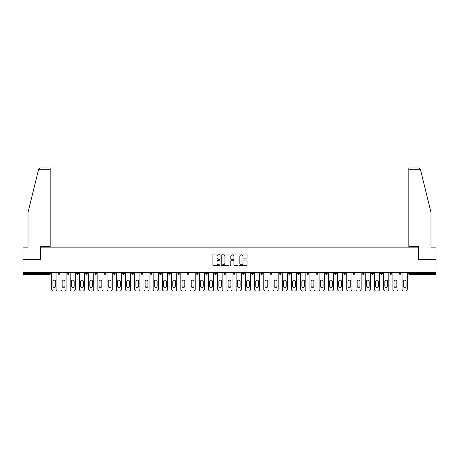 <?xml version="1.0" encoding="UTF-8"?>
<svg xmlns="http://www.w3.org/2000/svg" width="459" height="459" viewBox="0 0 459 459"><rect width="100%" height="100%" fill="white"/><g stroke="black" fill="none" stroke-linecap="round" stroke-linejoin="round"><path stroke-width="0.69" d="M220.045 254.424A0.407 0.407 0 0 0 219.637 254.016L213.475 254.016A0.579 0.579 0 0 0 212.896 254.596L212.896 265.038A0.579 0.579 0 0 0 213.475 265.618L219.637 265.618A0.407 0.407 0 0 0 220.045 265.21A0.407 0.407 0 0 0 219.637 264.809L218.84 264.809A1.859 1.859 0 0 1 216.987 262.95L216.987 262.078A1.859 1.859 0 0 1 218.84 260.224L219.637 260.224A0.407 0.407 0 0 0 220.045 259.817A0.407 0.407 0 0 0 219.637 259.41L218.84 259.41A1.859 1.859 0 0 1 216.987 257.556L216.987 256.684A1.859 1.859 0 0 1 218.84 254.831L219.637 254.831A0.407 0.407 0 0 0 220.045 254.424M246.454 258.107A0.579 0.579 0 0 0 247.034 257.528L247.034 254.596A0.579 0.579 0 0 0 246.454 254.016L239.609 254.016A0.579 0.579 0 0 0 239.03 254.596L239.03 265.038A0.579 0.579 0 0 0 239.609 265.618L246.454 265.618A0.579 0.579 0 0 0 247.034 265.038L247.034 261.498A0.579 0.579 0 0 0 246.454 260.919L243.522 260.919A0.579 0.579 0 0 0 242.943 261.498L242.943 263.254A1.549 1.549 0 0 1 241.394 264.809A1.549 1.549 0 0 1 239.839 263.254L239.839 256.38A1.549 1.549 0 0 1 241.394 254.831A1.549 1.549 0 0 1 242.943 256.38L242.943 257.528A0.579 0.579 0 0 0 243.522 258.107L246.454 258.107M38.527 169.721L40.352 167.948L50.192 167.948L50.192 169.721L38.527 169.721L28.033 212.27L28.033 247.143L22.95 247.143L22.95 259.553L40.564 259.553L40.564 247.143L418.436 247.143L418.436 259.553L436.05 259.553L436.05 272.497L22.95 272.497L22.95 273.438L49.721 273.438L49.721 272.497M22.95 259.553L22.95 272.497M228.995 254.596A0.579 0.579 0 0 0 228.41 254.016L221.565 254.016A0.579 0.579 0 0 0 220.986 254.596L220.986 265.038A0.579 0.579 0 0 0 221.565 265.618L228.41 265.618A0.579 0.579 0 0 0 228.995 265.038L228.995 254.596M230.59 254.016L237.435 254.016A0.579 0.579 0 0 1 238.014 254.596L238.014 265.038A0.579 0.579 0 0 1 237.435 265.618L234.503 265.618A0.579 0.579 0 0 1 233.924 265.038L233.924 260.804A0.579 0.579 0 0 0 233.344 260.224L231.399 260.224A0.579 0.579 0 0 0 230.82 260.804L230.82 265.21A0.407 0.407 0 0 1 230.412 265.618A0.407 0.407 0 0 1 230.005 265.21L230.005 254.596A0.579 0.579 0 0 1 230.59 254.016M49.721 274.327A0.889 0.889 0 0 0 50.61 273.438L49.721 273.438L49.721 274.327A0.889 0.889 0 0 0 50.61 273.438L50.61 272.497L50.61 273.438A0.889 0.889 0 0 1 49.721 274.327L22.95 274.327L22.95 273.438M436.05 272.497L436.05 274.327L409.279 274.327A0.889 0.889 0 0 1 408.39 273.438L408.39 272.497M59.825 272.497L59.825 273.438L58.052 273.438A0.889 0.889 0 0 0 58.941 274.327A0.889 0.889 0 0 1 58.052 273.438L58.052 272.497M67.272 272.497L67.272 273.438L67.272 272.497M69.045 272.497L69.045 273.438L69.045 272.497M78.265 272.497L78.265 273.438L76.492 273.438A0.889 0.889 0 0 0 77.382 274.327A0.889 0.889 0 0 1 76.492 273.438L76.492 272.497M85.713 272.497L85.713 273.438L85.713 272.497M87.485 272.497L87.485 273.438L87.485 272.497M94.933 272.497L94.933 273.438L94.933 272.497M96.706 272.497L96.706 273.438L96.706 272.497M105.926 272.497L105.926 273.438A0.889 0.889 0 0 1 105.036 274.327A0.889 0.889 0 0 1 104.153 273.438L104.153 272.497M114.257 274.327A0.889 0.889 0 0 0 115.146 273.438L115.146 272.497L115.146 273.438A0.889 0.889 0 0 1 114.257 274.327A0.889 0.889 0 0 1 113.373 273.438L113.373 272.497M123.477 274.327A0.889 0.889 0 0 0 124.366 273.438L124.366 272.497L124.366 273.438A0.889 0.889 0 0 1 123.477 274.327A0.889 0.889 0 0 1 122.593 273.438L122.593 272.497M133.58 272.497L133.58 273.438A0.889 0.889 0 0 1 132.697 274.327A0.889 0.889 0 0 1 131.808 273.438L131.808 272.497M141.917 274.327A0.889 0.889 0 0 0 142.801 273.438L142.801 272.497L142.801 273.438A0.889 0.889 0 0 1 141.917 274.327A0.889 0.889 0 0 1 141.028 273.438L141.028 272.497M152.021 272.497L152.021 273.438A0.889 0.889 0 0 1 151.137 274.327A0.889 0.889 0 0 1 150.248 273.438L150.248 272.497M159.468 272.497L159.468 273.438L159.468 272.497M161.241 272.497L161.241 273.438A0.889 0.889 0 0 1 160.352 274.327A0.889 0.889 0 0 1 159.468 273.438L161.241 273.438A0.889 0.889 0 0 1 160.352 274.327M170.461 272.497L170.461 273.438L168.688 273.438A0.889 0.889 0 0 0 169.572 274.327A0.889 0.889 0 0 1 168.688 273.438L168.688 272.497M178.792 274.327A0.889 0.889 0 0 0 179.681 273.438L179.681 272.497L179.681 273.438A0.889 0.889 0 0 1 178.792 274.327A0.889 0.889 0 0 1 177.908 273.438L177.908 272.497M188.901 272.497L188.901 273.438A0.889 0.889 0 0 1 188.012 274.327A0.889 0.889 0 0 1 187.129 273.438L187.129 272.497M196.343 272.497L196.343 273.438L196.343 272.497M198.116 272.497L198.116 273.438A0.889 0.889 0 0 1 197.232 274.327A0.889 0.889 0 0 1 196.343 273.438L198.116 273.438A0.889 0.889 0 0 1 197.232 274.327M207.336 272.497L207.336 273.438A0.889 0.889 0 0 1 206.452 274.327A0.889 0.889 0 0 1 205.563 273.438L205.563 272.497M214.783 273.438L216.556 273.438A0.889 0.889 0 0 1 215.673 274.327A0.889 0.889 0 0 0 216.556 273.438L216.556 272.497L216.556 273.438A0.889 0.889 0 0 1 215.673 274.327A0.889 0.889 0 0 1 214.783 273.438L214.783 272.497M225.776 272.497L225.776 273.438A0.889 0.889 0 0 1 224.893 274.327A0.889 0.889 0 0 1 224.003 273.438L224.003 272.497M233.224 272.497L233.224 273.438L233.224 272.497M234.997 272.497L234.997 273.438L234.997 272.497M242.444 272.497L242.444 273.438L242.444 272.497M244.217 272.497L244.217 273.438A0.889 0.889 0 0 1 243.327 274.327A0.889 0.889 0 0 1 242.444 273.438L244.217 273.438A0.889 0.889 0 0 1 243.327 274.327M251.664 272.497L251.664 273.438L251.664 272.497M253.437 272.497L253.437 273.438L253.437 272.497M260.884 272.497L260.884 273.438L260.884 272.497M262.657 272.497L262.657 273.438A0.889 0.889 0 0 1 261.768 274.327A0.889 0.889 0 0 1 260.884 273.438A0.889 0.889 0 0 0 261.768 274.327A0.889 0.889 0 0 0 262.657 273.438A0.889 0.889 0 0 1 261.768 274.327A0.889 0.889 0 0 1 260.884 273.438L262.657 273.438M271.871 272.497L271.871 273.438A0.889 0.889 0 0 1 270.988 274.327A0.889 0.889 0 0 1 270.099 273.438L270.099 272.497M281.092 272.497L281.092 273.438L279.319 273.438A0.889 0.889 0 0 0 280.208 274.327A0.889 0.889 0 0 1 279.319 273.438L279.319 272.497M290.312 272.497L290.312 273.438A0.889 0.889 0 0 1 289.428 274.327A0.889 0.889 0 0 1 288.539 273.438L288.539 272.497M297.759 272.497L297.759 273.438L297.759 272.497M299.532 272.497L299.532 273.438A0.889 0.889 0 0 1 298.648 274.327A0.889 0.889 0 0 1 297.759 273.438A0.889 0.889 0 0 0 298.648 274.327A0.889 0.889 0 0 1 297.759 273.438L299.532 273.438A0.889 0.889 0 0 1 298.648 274.327M308.752 272.497L308.752 273.438A0.889 0.889 0 0 1 307.863 274.327A0.889 0.889 0 0 1 306.979 273.438L306.979 272.497M317.972 272.497L317.972 273.438L316.199 273.438A0.889 0.889 0 0 0 317.083 274.327A0.889 0.889 0 0 1 316.199 273.438L316.199 272.497M327.192 272.497L327.192 273.438A0.889 0.889 0 0 1 326.303 274.327A0.889 0.889 0 0 1 325.42 273.438L325.42 272.497M336.407 272.497L336.407 273.438L334.634 273.438A0.889 0.889 0 0 0 335.523 274.327A0.889 0.889 0 0 1 334.634 273.438L334.634 272.497M345.627 272.497L345.627 273.438A0.889 0.889 0 0 1 344.743 274.327A0.889 0.889 0 0 1 343.854 273.438L343.854 272.497M354.847 272.497L354.847 273.438L353.074 273.438A0.889 0.889 0 0 0 353.964 274.327A0.889 0.889 0 0 1 353.074 273.438L353.074 272.497M364.067 272.497L364.067 273.438A0.889 0.889 0 0 1 363.184 274.327A0.889 0.889 0 0 1 362.294 273.438L362.294 272.497M373.287 272.497L373.287 273.438L371.515 273.438A0.889 0.889 0 0 0 372.398 274.327A0.889 0.889 0 0 1 371.515 273.438L371.515 272.497M382.508 272.497L382.508 273.438L380.735 273.438A0.889 0.889 0 0 0 381.618 274.327A0.889 0.889 0 0 1 380.735 273.438L380.735 272.497M391.728 272.497L391.728 273.438L389.955 273.438A0.889 0.889 0 0 0 390.839 274.327A0.889 0.889 0 0 1 389.955 273.438L389.955 272.497M400.948 272.497L400.948 273.438A0.889 0.889 0 0 1 400.059 274.327A0.889 0.889 0 0 1 399.175 273.438L399.175 272.497M59.825 273.438A0.889 0.889 0 0 1 58.941 274.327A0.889 0.889 0 0 0 59.825 273.438A0.889 0.889 0 0 1 58.941 274.327A0.889 0.889 0 0 1 58.052 273.438M68.161 274.327A0.889 0.889 0 0 1 67.272 273.438A0.889 0.889 0 0 0 68.161 274.327A0.889 0.889 0 0 0 69.045 273.438A0.889 0.889 0 0 1 68.161 274.327A0.889 0.889 0 0 1 67.272 273.438L69.045 273.438M78.265 273.438A0.889 0.889 0 0 1 77.382 274.327A0.889 0.889 0 0 0 78.265 273.438A0.889 0.889 0 0 1 77.382 274.327A0.889 0.889 0 0 1 76.492 273.438M86.602 274.327A0.889 0.889 0 0 1 85.713 273.438A0.889 0.889 0 0 0 86.602 274.327A0.889 0.889 0 0 0 87.485 273.438A0.889 0.889 0 0 1 86.602 274.327A0.889 0.889 0 0 1 85.713 273.438L87.485 273.438A0.889 0.889 0 0 1 86.602 274.327M95.816 274.327A0.889 0.889 0 0 1 94.933 273.438A0.889 0.889 0 0 0 95.816 274.327A0.889 0.889 0 0 0 96.706 273.438A0.889 0.889 0 0 1 95.816 274.327A0.889 0.889 0 0 1 94.933 273.438L96.706 273.438A0.889 0.889 0 0 1 95.816 274.327M169.572 274.327A0.889 0.889 0 0 0 170.461 273.438A0.889 0.889 0 0 1 169.572 274.327A0.889 0.889 0 0 1 168.688 273.438M234.107 274.327A0.889 0.889 0 0 1 233.224 273.438L234.997 273.438A0.889 0.889 0 0 1 234.107 274.327A0.889 0.889 0 0 0 234.997 273.438A0.889 0.889 0 0 1 234.107 274.327M252.548 274.327A0.889 0.889 0 0 1 251.664 273.438A0.889 0.889 0 0 0 252.548 274.327A0.889 0.889 0 0 0 253.437 273.438A0.889 0.889 0 0 1 252.548 274.327A0.889 0.889 0 0 1 251.664 273.438L253.437 273.438M280.208 274.327A0.889 0.889 0 0 0 281.092 273.438A0.889 0.889 0 0 1 280.208 274.327A0.889 0.889 0 0 1 279.319 273.438M317.083 274.327A0.889 0.889 0 0 0 317.972 273.438A0.889 0.889 0 0 1 317.083 274.327A0.889 0.889 0 0 1 316.199 273.438M336.407 273.438A0.889 0.889 0 0 1 335.523 274.327A0.889 0.889 0 0 0 336.407 273.438A0.889 0.889 0 0 1 335.523 274.327A0.889 0.889 0 0 1 334.634 273.438M353.964 274.327A0.889 0.889 0 0 0 354.847 273.438A0.889 0.889 0 0 1 353.964 274.327A0.889 0.889 0 0 1 353.074 273.438M363.184 274.327A0.889 0.889 0 0 0 364.067 273.438A0.889 0.889 0 0 1 363.184 274.327M372.398 274.327A0.889 0.889 0 0 0 373.287 273.438A0.889 0.889 0 0 1 372.398 274.327A0.889 0.889 0 0 1 371.515 273.438M381.618 274.327A0.889 0.889 0 0 0 382.508 273.438A0.889 0.889 0 0 1 381.618 274.327A0.889 0.889 0 0 1 380.735 273.438M390.839 274.327A0.889 0.889 0 0 0 391.728 273.438A0.889 0.889 0 0 1 390.839 274.327A0.889 0.889 0 0 1 389.955 273.438M222.208 254.831A0.407 0.407 0 0 0 221.8 255.233L221.8 264.401A0.407 0.407 0 0 0 222.208 264.809L223.045 264.809A1.859 1.859 0 0 0 224.904 262.95L224.904 256.684A1.859 1.859 0 0 0 223.045 254.831L222.208 254.831M233.924 256.409A1.549 1.549 0 0 0 232.369 254.86A1.549 1.549 0 0 0 230.82 256.409L230.82 258.83A0.579 0.579 0 0 0 231.399 259.41L233.344 259.41A0.579 0.579 0 0 0 233.924 258.83L233.924 256.409M56.905 272.497L56.905 289.279A1.773 1.773 0 0 1 55.132 291.052L53.531 291.052A1.773 1.773 0 0 1 51.758 289.279L51.758 272.497M52.94 281.505A1.388 1.388 0 0 1 54.334 280.116A1.388 1.388 0 0 1 55.723 281.505L55.723 286.118A1.388 1.388 0 0 1 54.334 287.506A1.388 1.388 0 0 1 52.94 286.118L52.94 281.505M66.119 272.497L66.119 289.279A1.773 1.773 0 0 1 64.346 291.052L62.751 291.052A1.773 1.773 0 0 1 60.978 289.279L60.978 272.497M62.16 281.505A1.388 1.388 0 0 1 63.549 280.116A1.388 1.388 0 0 1 64.937 281.505L64.937 286.118A1.388 1.388 0 0 1 63.549 287.506A1.388 1.388 0 0 1 62.16 286.118L62.16 281.505M75.339 272.497L75.339 289.279A1.773 1.773 0 0 1 73.566 291.052L71.971 291.052A1.773 1.773 0 0 1 70.198 289.279L70.198 272.497M71.38 281.505A1.388 1.388 0 0 1 72.769 280.116A1.388 1.388 0 0 1 74.157 281.505L74.157 286.118A1.388 1.388 0 0 1 72.769 287.506A1.388 1.388 0 0 1 71.38 286.118L71.38 281.505M84.559 272.497L84.559 289.279A1.773 1.773 0 0 1 82.786 291.052L81.191 291.052A1.773 1.773 0 0 1 79.418 289.279L79.418 272.497M80.6 281.505A1.388 1.388 0 0 1 81.989 280.116A1.388 1.388 0 0 1 83.377 281.505L83.377 286.118A1.388 1.388 0 0 1 81.989 287.506A1.388 1.388 0 0 1 80.6 286.118L80.6 281.505M93.779 272.497L93.779 289.279A1.773 1.773 0 0 1 92.007 291.052L90.412 291.052A1.773 1.773 0 0 1 88.639 289.279L88.639 272.497M89.821 281.505A1.388 1.388 0 0 1 91.209 280.116A1.388 1.388 0 0 1 92.598 281.505L92.598 286.118A1.388 1.388 0 0 1 91.209 287.506A1.388 1.388 0 0 1 89.821 286.118L89.821 281.505M103 272.497L103 289.279A1.773 1.773 0 0 1 101.227 291.052L99.632 291.052A1.773 1.773 0 0 1 97.859 289.279L97.859 272.497M99.041 281.505A1.388 1.388 0 0 1 100.429 280.116A1.388 1.388 0 0 1 101.818 281.505L101.818 286.118A1.388 1.388 0 0 1 100.429 287.506A1.388 1.388 0 0 1 99.041 286.118L99.041 281.505M50.192 167.948L43.1 167.948L50.192 167.948M40.501 259.553L40.501 246.374L50.192 246.374L50.192 169.721M436.05 259.553L436.05 247.143L430.967 247.143L430.967 212.27L420.369 169.296L418.648 167.948L408.808 167.948L408.808 246.374L418.499 246.374L418.499 259.553M112.22 272.497L112.22 289.279A1.773 1.773 0 0 1 110.447 291.052L108.852 291.052A1.773 1.773 0 0 1 107.079 289.279L107.079 272.497M108.261 281.505A1.388 1.388 0 0 1 109.649 280.116A1.388 1.388 0 0 1 111.038 281.505L111.038 286.118A1.388 1.388 0 0 1 109.649 287.506A1.388 1.388 0 0 1 108.261 286.118L108.261 281.505M121.44 272.497L121.44 289.279A1.773 1.773 0 0 1 119.667 291.052L118.072 291.052A1.773 1.773 0 0 1 116.299 289.279L116.299 272.497M117.481 281.505A1.388 1.388 0 0 1 118.87 280.116A1.388 1.388 0 0 1 120.258 281.505L120.258 286.118A1.388 1.388 0 0 1 118.87 287.506A1.388 1.388 0 0 1 117.481 286.118L117.481 281.505M130.66 272.497L130.66 289.279A1.773 1.773 0 0 1 128.887 291.052L127.286 291.052A1.773 1.773 0 0 1 125.514 289.279L125.514 272.497M126.695 281.505A1.388 1.388 0 0 1 128.084 280.116A1.388 1.388 0 0 1 129.478 281.505L129.478 286.118A1.388 1.388 0 0 1 128.084 287.506A1.388 1.388 0 0 1 126.695 286.118L126.695 281.505M139.875 272.497L139.875 289.279A1.773 1.773 0 0 1 138.102 291.052L136.507 291.052A1.773 1.773 0 0 1 134.734 289.279L134.734 272.497M135.916 281.505A1.388 1.388 0 0 1 137.304 280.116A1.388 1.388 0 0 1 138.693 281.505L138.693 286.118A1.388 1.388 0 0 1 137.304 287.506A1.388 1.388 0 0 1 135.916 286.118L135.916 281.505M149.095 272.497L149.095 289.279A1.773 1.773 0 0 1 147.322 291.052L145.727 291.052A1.773 1.773 0 0 1 143.954 289.279L143.954 272.497M145.136 281.505A1.388 1.388 0 0 1 146.524 280.116A1.388 1.388 0 0 1 147.913 281.505L147.913 286.118A1.388 1.388 0 0 1 146.524 287.506A1.388 1.388 0 0 1 145.136 286.118L145.136 281.505M158.315 272.497L158.315 289.279A1.773 1.773 0 0 1 156.542 291.052L154.947 291.052A1.773 1.773 0 0 1 153.174 289.279L153.174 272.497M154.356 281.505A1.388 1.388 0 0 1 155.744 280.116A1.388 1.388 0 0 1 157.133 281.505L157.133 286.118A1.388 1.388 0 0 1 155.744 287.506A1.388 1.388 0 0 1 154.356 286.118L154.356 281.505M167.535 272.497L167.535 289.279A1.773 1.773 0 0 1 165.762 291.052L164.167 291.052A1.773 1.773 0 0 1 162.394 289.279L162.394 272.497M163.576 281.505A1.388 1.388 0 0 1 164.965 280.116A1.388 1.388 0 0 1 166.353 281.505L166.353 286.118A1.388 1.388 0 0 1 164.965 287.506A1.388 1.388 0 0 1 163.576 286.118L163.576 281.505M176.755 272.497L176.755 289.279A1.773 1.773 0 0 1 174.982 291.052L173.387 291.052A1.773 1.773 0 0 1 171.614 289.279L171.614 272.497M172.796 281.505A1.388 1.388 0 0 1 174.185 280.116A1.388 1.388 0 0 1 175.573 281.505L175.573 286.118A1.388 1.388 0 0 1 174.185 287.506A1.388 1.388 0 0 1 172.796 286.118L172.796 281.505M185.975 272.497L185.975 289.279A1.773 1.773 0 0 1 184.202 291.052L182.607 291.052A1.773 1.773 0 0 1 180.835 289.279L180.835 272.497M182.016 281.505A1.388 1.388 0 0 1 183.405 280.116A1.388 1.388 0 0 1 184.793 281.505L184.793 286.118A1.388 1.388 0 0 1 183.405 287.506A1.388 1.388 0 0 1 182.016 286.118L182.016 281.505M195.195 272.497L195.195 289.279A1.773 1.773 0 0 1 193.423 291.052L191.822 291.052A1.773 1.773 0 0 1 190.049 289.279L190.049 272.497M191.231 281.505A1.388 1.388 0 0 1 192.625 280.116A1.388 1.388 0 0 1 194.014 281.505L194.014 286.118A1.388 1.388 0 0 1 192.625 287.506A1.388 1.388 0 0 1 191.231 286.118L191.231 281.505M204.41 272.497L204.41 289.279A1.773 1.773 0 0 1 202.637 291.052L201.042 291.052A1.773 1.773 0 0 1 199.269 289.279L199.269 272.497M200.451 281.505A1.388 1.388 0 0 1 201.84 280.116A1.388 1.388 0 0 1 203.228 281.505L203.228 286.118A1.388 1.388 0 0 1 201.84 287.506A1.388 1.388 0 0 1 200.451 286.118L200.451 281.505M213.63 272.497L213.63 289.279A1.773 1.773 0 0 1 211.857 291.052L210.262 291.052A1.773 1.773 0 0 1 208.489 289.279L208.489 272.497M209.671 281.505A1.388 1.388 0 0 1 211.06 280.116A1.388 1.388 0 0 1 212.448 281.505L212.448 286.118A1.388 1.388 0 0 1 211.06 287.506A1.388 1.388 0 0 1 209.671 286.118L209.671 281.505M222.85 272.497L222.85 289.279A1.773 1.773 0 0 1 221.077 291.052L219.482 291.052A1.773 1.773 0 0 1 217.709 289.279L217.709 272.497M218.891 281.505A1.388 1.388 0 0 1 220.28 280.116A1.388 1.388 0 0 1 221.668 281.505L221.668 286.118A1.388 1.388 0 0 1 220.28 287.506A1.388 1.388 0 0 1 218.891 286.118L218.891 281.505M232.07 272.497L232.07 289.279A1.773 1.773 0 0 1 230.298 291.052L228.702 291.052A1.773 1.773 0 0 1 226.93 289.279L226.93 272.497M228.112 281.505A1.388 1.388 0 0 1 229.5 280.116A1.388 1.388 0 0 1 230.888 281.505L230.888 286.118A1.388 1.388 0 0 1 229.5 287.506A1.388 1.388 0 0 1 228.112 286.118L228.112 281.505M241.291 272.497L241.291 289.279A1.773 1.773 0 0 1 239.518 291.052L237.923 291.052A1.773 1.773 0 0 1 236.15 289.279L236.15 272.497M237.332 281.505A1.388 1.388 0 0 1 238.72 280.116A1.388 1.388 0 0 1 240.109 281.505L240.109 286.118A1.388 1.388 0 0 1 238.72 287.506A1.388 1.388 0 0 1 237.332 286.118L237.332 281.505M250.511 272.497L250.511 289.279A1.773 1.773 0 0 1 248.738 291.052L247.143 291.052A1.773 1.773 0 0 1 245.37 289.279L245.37 272.497M246.552 281.505A1.388 1.388 0 0 1 247.94 280.116A1.388 1.388 0 0 1 249.329 281.505L249.329 286.118A1.388 1.388 0 0 1 247.94 287.506A1.388 1.388 0 0 1 246.552 286.118L246.552 281.505M259.731 272.497L259.731 289.279A1.773 1.773 0 0 1 257.958 291.052L256.363 291.052A1.773 1.773 0 0 1 254.59 289.279L254.59 272.497M255.772 281.505A1.388 1.388 0 0 1 257.16 280.116A1.388 1.388 0 0 1 258.549 281.505L258.549 286.118A1.388 1.388 0 0 1 257.16 287.506A1.388 1.388 0 0 1 255.772 286.118L255.772 281.505M268.951 272.497L268.951 289.279A1.773 1.773 0 0 1 267.178 291.052L265.577 291.052A1.773 1.773 0 0 1 263.805 289.279L263.805 272.497M264.986 281.505A1.388 1.388 0 0 1 266.375 280.116A1.388 1.388 0 0 1 267.769 281.505L267.769 286.118A1.388 1.388 0 0 1 266.375 287.506A1.388 1.388 0 0 1 264.986 286.118L264.986 281.505M278.165 272.497L278.165 289.279A1.773 1.773 0 0 1 276.393 291.052L274.798 291.052A1.773 1.773 0 0 1 273.025 289.279L273.025 272.497M274.207 281.505A1.388 1.388 0 0 1 275.595 280.116A1.388 1.388 0 0 1 276.984 281.505L276.984 286.118A1.388 1.388 0 0 1 275.595 287.506A1.388 1.388 0 0 1 274.207 286.118L274.207 281.505M287.386 272.497L287.386 289.279A1.773 1.773 0 0 1 285.613 291.052L284.018 291.052A1.773 1.773 0 0 1 282.245 289.279L282.245 272.497M283.427 281.505A1.388 1.388 0 0 1 284.815 280.116A1.388 1.388 0 0 1 286.204 281.505L286.204 286.118A1.388 1.388 0 0 1 284.815 287.506A1.388 1.388 0 0 1 283.427 286.118L283.427 281.505M296.606 272.497L296.606 289.279A1.773 1.773 0 0 1 294.833 291.052L293.238 291.052A1.773 1.773 0 0 1 291.465 289.279L291.465 272.497M292.647 281.505A1.388 1.388 0 0 1 294.035 280.116A1.388 1.388 0 0 1 295.424 281.505L295.424 286.118A1.388 1.388 0 0 1 294.035 287.506A1.388 1.388 0 0 1 292.647 286.118L292.647 281.505M305.826 272.497L305.826 289.279A1.773 1.773 0 0 1 304.053 291.052L302.458 291.052A1.773 1.773 0 0 1 300.685 289.279L300.685 272.497M301.867 281.505A1.388 1.388 0 0 1 303.256 280.116A1.388 1.388 0 0 1 304.644 281.505L304.644 286.118A1.388 1.388 0 0 1 303.256 287.506A1.388 1.388 0 0 1 301.867 286.118L301.867 281.505M315.046 272.497L315.046 289.279A1.773 1.773 0 0 1 313.273 291.052L311.678 291.052A1.773 1.773 0 0 1 309.905 289.279L309.905 272.497M311.087 281.505A1.388 1.388 0 0 1 312.476 280.116A1.388 1.388 0 0 1 313.864 281.505L313.864 286.118A1.388 1.388 0 0 1 312.476 287.506A1.388 1.388 0 0 1 311.087 286.118L311.087 281.505M324.266 272.497L324.266 289.279A1.773 1.773 0 0 1 322.493 291.052L320.898 291.052A1.773 1.773 0 0 1 319.125 289.279L319.125 272.497M320.307 281.505A1.388 1.388 0 0 1 321.696 280.116A1.388 1.388 0 0 1 323.084 281.505L323.084 286.118A1.388 1.388 0 0 1 321.696 287.506A1.388 1.388 0 0 1 320.307 286.118L320.307 281.505M333.486 272.497L333.486 289.279A1.773 1.773 0 0 1 331.714 291.052L330.113 291.052A1.773 1.773 0 0 1 328.34 289.279L328.34 272.497M329.522 281.505A1.388 1.388 0 0 1 330.916 280.116A1.388 1.388 0 0 1 332.305 281.505L332.305 286.118A1.388 1.388 0 0 1 330.916 287.506A1.388 1.388 0 0 1 329.522 286.118L329.522 281.505M342.701 272.497L342.701 289.279A1.773 1.773 0 0 1 340.928 291.052L339.333 291.052A1.773 1.773 0 0 1 337.56 289.279L337.56 272.497M338.742 281.505A1.388 1.388 0 0 1 340.13 280.116A1.388 1.388 0 0 1 341.519 281.505L341.519 286.118A1.388 1.388 0 0 1 340.13 287.506A1.388 1.388 0 0 1 338.742 286.118L338.742 281.505M351.921 272.497L351.921 289.279A1.773 1.773 0 0 1 350.148 291.052L348.553 291.052A1.773 1.773 0 0 1 346.78 289.279L346.78 272.497M347.962 281.505A1.388 1.388 0 0 1 349.351 280.116A1.388 1.388 0 0 1 350.739 281.505L350.739 286.118A1.388 1.388 0 0 1 349.351 287.506A1.388 1.388 0 0 1 347.962 286.118L347.962 281.505M361.141 272.497L361.141 289.279A1.773 1.773 0 0 1 359.368 291.052L357.773 291.052A1.773 1.773 0 0 1 356 289.279L356 272.497M357.182 281.505A1.388 1.388 0 0 1 358.571 280.116A1.388 1.388 0 0 1 359.959 281.505L359.959 286.118A1.388 1.388 0 0 1 358.571 287.506A1.388 1.388 0 0 1 357.182 286.118L357.182 281.505M370.361 272.497L370.361 289.279A1.773 1.773 0 0 1 368.588 291.052L366.993 291.052A1.773 1.773 0 0 1 365.221 289.279L365.221 272.497M366.402 281.505A1.388 1.388 0 0 1 367.791 280.116A1.388 1.388 0 0 1 369.179 281.505L369.179 286.118A1.388 1.388 0 0 1 367.791 287.506A1.388 1.388 0 0 1 366.402 286.118L366.402 281.505M379.582 272.497L379.582 289.279A1.773 1.773 0 0 1 377.809 291.052L376.214 291.052A1.773 1.773 0 0 1 374.441 289.279L374.441 272.497M375.623 281.505A1.388 1.388 0 0 1 377.011 280.116A1.388 1.388 0 0 1 378.4 281.505L378.4 286.118A1.388 1.388 0 0 1 377.011 287.506A1.388 1.388 0 0 1 375.623 286.118L375.623 281.505M388.802 272.497L388.802 289.279A1.773 1.773 0 0 1 387.029 291.052L385.434 291.052A1.773 1.773 0 0 1 383.661 289.279L383.661 272.497M384.843 281.505A1.388 1.388 0 0 1 386.231 280.116A1.388 1.388 0 0 1 387.62 281.505L387.62 286.118A1.388 1.388 0 0 1 386.231 287.506A1.388 1.388 0 0 1 384.843 286.118L384.843 281.505M398.022 272.497L398.022 289.279A1.773 1.773 0 0 1 396.249 291.052L394.654 291.052A1.773 1.773 0 0 1 392.881 289.279L392.881 272.497M394.063 281.505A1.388 1.388 0 0 1 395.451 280.116A1.388 1.388 0 0 1 396.84 281.505L396.84 286.118A1.388 1.388 0 0 1 395.451 287.506A1.388 1.388 0 0 1 394.063 286.118L394.063 281.505M407.242 272.497L407.242 289.279A1.773 1.773 0 0 1 405.469 291.052L403.868 291.052A1.773 1.773 0 0 1 402.095 289.279L402.095 272.497M403.277 281.505A1.388 1.388 0 0 1 404.666 280.116A1.388 1.388 0 0 1 406.06 281.505L406.06 286.118A1.388 1.388 0 0 1 404.666 287.506A1.388 1.388 0 0 1 403.277 286.118L403.277 281.505M409.279 272.497L409.279 273.438L436.05 273.438M408.39 273.438L409.279 273.438L409.279 274.327M105.036 274.327A0.889 0.889 0 0 0 105.926 273.438L104.153 273.438M115.146 273.438L113.373 273.438M124.366 273.438L122.593 273.438M132.697 274.327A0.889 0.889 0 0 0 133.58 273.438L131.808 273.438M142.801 273.438L141.028 273.438M151.137 274.327A0.889 0.889 0 0 0 152.021 273.438L150.248 273.438M179.681 273.438L177.908 273.438M188.012 274.327A0.889 0.889 0 0 0 188.901 273.438L187.129 273.438M206.452 274.327A0.889 0.889 0 0 0 207.336 273.438L205.563 273.438M224.893 274.327A0.889 0.889 0 0 0 225.776 273.438L224.003 273.438M270.988 274.327A0.889 0.889 0 0 0 271.871 273.438L270.099 273.438M289.428 274.327A0.889 0.889 0 0 0 290.312 273.438L288.539 273.438M307.863 274.327A0.889 0.889 0 0 0 308.752 273.438L306.979 273.438M326.303 274.327A0.889 0.889 0 0 0 327.192 273.438L325.42 273.438M344.743 274.327A0.889 0.889 0 0 0 345.627 273.438L343.854 273.438M364.067 273.438L362.294 273.438M400.059 274.327A0.889 0.889 0 0 0 400.948 273.438L399.175 273.438M420.473 169.721L408.808 169.721"/></g></svg>
